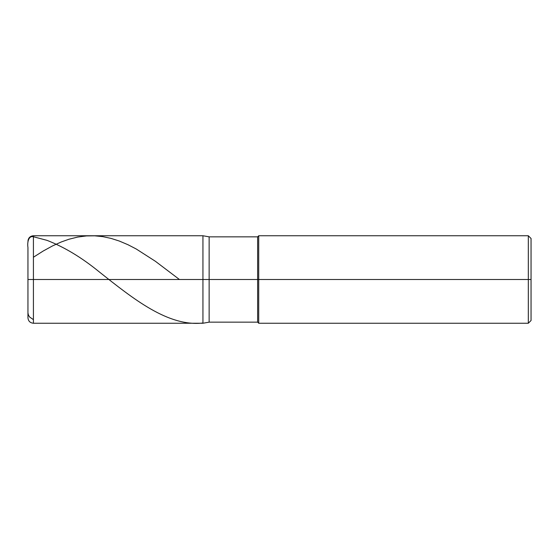 <?xml version="1.0" encoding="UTF-8"?>
<svg xmlns="http://www.w3.org/2000/svg" width="559" height="559" viewBox="0 0 559 559"><rect width="100%" height="100%" fill="white"/><g stroke="black" fill="none" stroke-linecap="round" stroke-linejoin="round"><path stroke-width="0.84" d="M33.421 279.5L33.421 323.249L33.421 279.5L33.421 323.249L33.421 279.5L202.938 279.5L202.938 323.249L202.938 235.751L202.938 323.249L202.938 235.751L202.938 279.5L33.421 279.5L33.421 235.751L33.421 279.5L33.421 235.751L33.421 279.5L27.95 279.5L27.95 317.778L27.95 279.5L33.421 279.5M27.95 279.5L27.95 263.373M209.143 279.5L209.143 322.152L209.143 279.5L202.938 279.5L209.143 279.5L209.143 322.152L209.143 279.5L257.629 279.5L257.629 322.152L257.629 279.5L257.629 322.152L257.629 279.5L258.719 279.5L258.719 323.249L258.719 279.5L258.719 323.249L258.719 279.5L528.318 279.5L528.318 323.249L528.318 235.751L528.318 279.5L528.318 235.751L528.318 279.5L531.05 279.5L531.05 320.517L531.05 238.483L531.05 279.5L258.719 279.5L258.719 235.751L258.719 279.5L258.719 235.751L258.719 279.5L257.629 279.5L257.629 236.848L257.629 279.5L257.629 236.848L257.629 279.5L209.143 279.5L209.143 236.848L209.143 279.5M27.95 279.444L27.95 247.49C27.105 242.187 28.6 235.073 33.966 236.897L47.089 240.377C64.404 247.134 81.726 257.58 99.041 271.709C133.671 299.17 168.308 327.001 202.938 323.004M27.95 312.956L28.453 315.15L29.655 317.051L33.421 319.65M33.421 257.231L43.26 250.991L52.56 245.897L61.308 241.949L68.967 239.238L77.715 237.065L86.463 235.926L94.667 235.821L102.87 236.653L111.073 238.407L119.277 241.034L128.025 244.744L136.228 248.993L155.367 261.27L179.432 279.5M531.05 320.517L528.318 323.249L258.719 323.249L257.629 322.152L209.143 322.152L202.938 323.249L33.421 323.249C30.095 322.92 28.271 321.104 27.95 317.778M531.05 238.483L528.318 235.751L258.719 235.751L257.629 236.848L209.143 236.848L202.938 235.751L33.421 235.751C30.095 236.08 28.271 237.896 27.95 241.222"/></g></svg>
